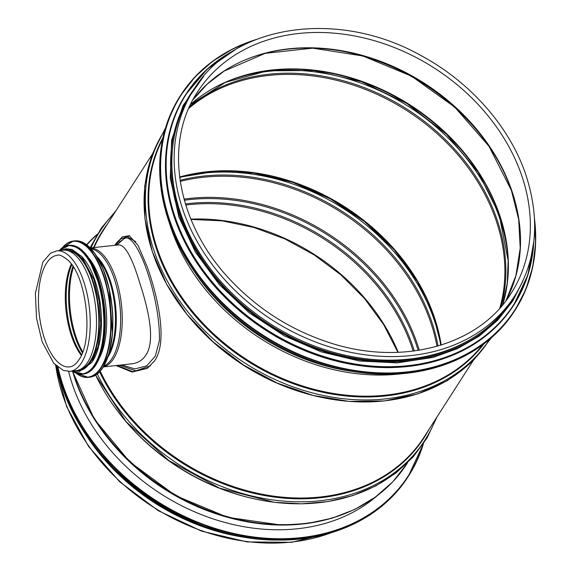 <?xml version="1.0" encoding="UTF-8"?>
<svg xmlns="http://www.w3.org/2000/svg" width="571" height="571" viewBox="0 0 571 571"><rect width="100%" height="100%" fill="white"/><g stroke="black" fill="none" stroke-linecap="round" stroke-linejoin="round"><path stroke-width="0.86" d="M129.603 235.816L120.652 239.028A67.292 29.15 -96.2 0 0 114.742 245.323L122.251 236.894L129.274 235.68L138.132 245.501L147.418 267.328C158.759 299.525 167.531 342.486 154.634 360.808L147.261 368.395L132.115 372.064L116.006 365.54M120.652 239.028L115.478 245.245M117.055 365.426L132.736 371.671L147.518 368.224M181.128 214.846A190.771 151.551 -147.3 0 1 191.549 93.087L193.84 89.526A190.771 151.551 -147.3 0 0 272.446 320.138A190.771 151.551 -147.3 0 0 514.864 295.714L512.572 299.283A190.771 151.551 -147.3 0 1 338.589 353.642A190.771 151.551 -147.3 0 1 181.128 214.846M187.98 520.152A190 150.944 -147.3 0 1 125.741 480.19M256.936 538.796A190.771 151.551 -147.3 0 1 80.047 425.174M377.588 495.428A188.009 149.359 -147.3 0 1 208.365 517.255A188.009 149.359 -147.3 0 1 73.138 386.567A188.009 149.359 -147.3 0 1 68.606 371.414M173.249 142.7A190 150.944 32.7 0 0 180.836 216.302A190 150.944 32.7 0 0 475.065 336.555M150.594 365.733L135.819 370.836L119.368 365.169M116.684 245.109L126.748 236.365L135.791 241.697M121.759 364.912L134.77 368.916L146.697 365.883L155.333 356.111L159.366 340.759C160.801 298.776 136.262 228.735 123.743 239.006L119.96 241.69L117.034 245.073M119.218 244.838L119.061 244.852C125.384 245.423 132.258 258.021 139.667 282.638C148.289 308.932 155.747 340.623 145.869 355.141C142.486 360.244 137.882 363.127 132.044 363.791L131.88 363.806M69.933 371.343L76.186 370.658A60.59 26.245 -96.2 0 0 87.727 362.171A60.59 26.245 -96.2 0 0 93.309 292.994A60.59 26.245 -96.2 0 0 63.031 250.198L56.786 250.876L50.505 253.21L42.825 262.103L35.381 293.33L36.53 318.183L42.161 341.822L53.71 363.192L63.295 370.422L69.933 371.343A60.59 26.245 -96.2 0 0 81.482 362.849A60.59 26.245 -96.2 0 0 87.063 293.68A60.59 26.245 -96.2 0 0 56.786 250.876M99.625 357.56A59.819 25.909 -96.2 0 0 88.748 257.928M92.566 361.272A59.819 25.909 -96.2 0 0 92.787 360.936A59.819 25.909 -96.2 0 0 100.617 306.706A59.819 25.909 -96.2 0 0 81.053 255.822M80.618 369.244A59.819 25.909 -96.2 0 0 90.175 361.222A59.819 25.909 -96.2 0 0 96.128 294.993A59.819 25.909 -96.2 0 0 67.671 250.619M317.604 396.531A190.771 151.551 -147.3 0 1 184.197 310.845M472.859 361.115L424.017 437.15A190.771 151.551 -147.3 0 1 260.333 493.872A190.771 151.551 -147.3 0 1 100.211 371.193M94.072 247.578A190.771 151.551 -147.3 0 1 102.994 230.962L151.836 154.919M350.201 371.136A190.079 151.001 -147.3 0 1 193.733 270.633M403.076 373.562A190.771 151.551 -147.3 0 1 169.537 223.561M482.716 344.734A190.771 151.551 -147.3 0 1 247.015 359.737A190.771 151.551 -147.3 0 1 162.628 139.146M483.923 343.835A191.121 151.829 -147.3 0 1 246.544 360.465A191.121 151.829 -147.3 0 1 162.942 137.675M489.768 339.16A193.134 153.428 -147.3 0 1 244.88 363.056A193.134 153.428 -147.3 0 1 164.769 130.416M489.654 339.331A193.134 153.428 -147.3 0 1 243.596 365.055A193.134 153.428 -147.3 0 1 164.662 130.588M521.302 174.391A186.324 148.017 -147.3 0 1 511.124 293.316C478.555 346.219 400.471 367.01 327.097 341.865C290.225 329.467 258.328 309.189 231.419 281.025C176.896 224.681 162.656 144.028 197.58 91.924A186.324 148.017 -147.3 0 1 367.51 38.828A186.324 148.017 -147.3 0 1 521.302 174.391M192.969 99.761A186.324 148.017 -147.3 0 1 363.077 55.594A186.324 148.017 -147.3 0 1 511.466 189.708A186.324 148.017 -147.3 0 1 505.913 300.767L515.906 275.636L520.224 248.214L518.689 219.435L511.352 190.243L488.876 146.133L454.652 107.027L411.463 76.136L362.821 55.965L312.701 48.164L265.208 53.346L224.189 71.04L207.18 84.151L192.962 99.775M242.968 60.854A186.845 148.431 -147.3 0 1 511.452 190.4M341.815 51.14A190 150.944 -147.3 0 1 488.234 145.191M190.621 104.372A190 150.944 -147.3 0 1 361.836 81.325A190 150.944 -147.3 0 1 499.161 213.633A190 150.944 -147.3 0 1 502.701 304.821M225.823 82.031A190.528 151.365 -147.3 0 1 499.154 214.332M232.825 79.355A192.541 152.964 -147.3 0 1 499.197 216.873A192.541 152.964 -147.3 0 1 507.897 256.029M189.508 106.748A190.528 151.365 -147.3 0 1 360.644 86.271A190.528 151.365 -147.3 0 1 496.592 218.315A190.528 151.365 -147.3 0 1 501.003 306.82M188.773 108.39A190 150.944 -147.3 0 1 359.594 87.263A190 150.944 -147.3 0 1 495.642 219.114A190 150.944 -147.3 0 1 499.811 308.169M225.859 516.819A187.088 148.631 -147.3 0 1 112.951 444.295M349.473 511.673A190.079 151.001 -147.3 0 1 72.581 371.321M407.451 462.953L406.916 463.788A190.771 151.551 -147.3 0 1 228.636 517.012A190.771 151.551 -147.3 0 1 72.938 371.55M252.189 498.369A190.771 151.551 -147.3 0 1 118.789 412.683M424.246 441.169A193.134 153.428 -147.3 0 1 258.435 499.704A193.134 153.428 -147.3 0 1 95.65 375.118M90.611 247.957A193.134 153.428 -147.3 0 1 99.247 232.426M435.83 418.764A193.134 153.428 -147.3 0 1 273.759 500.053A193.134 153.428 -147.3 0 1 97.327 373.941M91.003 247.914A193.134 153.428 -147.3 0 1 114.807 212.569M428.671 429.913A191.121 151.829 -147.3 0 1 265.515 495.714A191.121 151.829 -147.3 0 1 99.618 371.835M93.565 247.636A191.121 151.829 -147.3 0 1 107.648 223.718M330.83 532.864A190.771 151.551 -147.3 0 1 55.73 365.34M190.857 219.128A186.324 148.017 -147.3 0 1 398.237 352.328M185.753 205.053A186.324 148.017 -147.3 0 1 411.334 345.598A186.324 148.017 -147.3 0 1 413.161 351.115M185.411 203.947A186.845 148.431 -147.3 0 1 412.283 344.798A186.845 148.431 -147.3 0 1 414.31 350.965M184.319 200.235A189.479 150.53 -147.3 0 1 415.702 342.9A189.479 150.53 -147.3 0 1 418.143 350.416M184.012 199.129A190 150.944 -147.3 0 1 416.644 342.108A190 150.944 -147.3 0 1 419.271 350.237M180.215 181.4A190 150.944 -147.3 0 1 430.227 320.952A190 150.944 -147.3 0 1 436.979 346.319M180.051 180.322A190.528 151.365 -147.3 0 1 431.184 320.153A190.528 151.365 -147.3 0 1 438.028 346.019M179.658 177.488A192.541 152.964 -147.3 0 1 433.782 318.711A192.541 152.964 -147.3 0 1 440.762 345.198M179.615 177.131A190.528 151.365 -147.3 0 1 433.746 316.17M179.601 177.024A190 150.944 -147.3 0 1 433.753 315.47A190 150.944 -147.3 0 1 441.212 345.055M422.975 444.374A198.437 157.639 -147.3 0 1 247.885 536.148A198.437 157.639 -147.3 0 1 63.795 387.581A198.437 157.639 -147.3 0 1 58.014 367.346M86.885 244.866A198.437 157.639 -147.3 0 1 96.863 234.909M423.454 443.66A198.744 157.881 -147.3 0 1 408.715 475.736A198.744 157.881 -147.3 0 1 227.458 532.365A198.744 157.881 -147.3 0 1 63.424 387.773A198.744 157.881 -147.3 0 1 57.507 366.939M86.664 244.702A198.744 157.881 -147.3 0 1 97.313 234.181L86.664 244.702M423.461 443.646L408.158 476.607A198.744 157.881 -147.3 0 1 226.901 533.235A198.744 157.881 -147.3 0 1 62.86 388.637A198.744 157.881 -147.3 0 1 56.593 366.154M247.057 537.461A194.911 154.841 -147.3 0 1 85.372 433.603M514.628 310.838C489.697 350.259 441.683 374.212 387.481 374.298C348.16 374.291 310.003 363.848 272.995 342.964C224.482 315.456 185.775 270.654 169.323 222.94C153.556 175.711 157.182 133.407 180.186 96.028A198.744 157.881 32.7 0 0 169.337 222.868A198.744 157.881 32.7 0 0 333.371 367.467A198.744 157.881 32.7 0 0 514.628 310.838L515.185 309.967A198.744 157.881 32.7 0 0 534.485 218.65M255.758 39.635A198.744 157.881 32.7 0 0 180.75 95.157A198.744 157.881 32.7 0 0 169.894 222.005A198.744 157.881 32.7 0 0 333.928 366.596A198.744 157.881 32.7 0 0 515.185 309.967L525.877 289.361L532.736 266.893L535.619 243.046L534.463 218.322M253.859 40.398A198.451 157.653 32.7 0 0 170.251 221.819A198.451 157.653 32.7 0 0 387.402 372.984A198.451 157.653 32.7 0 0 534.577 220.691M185.732 94.486A194.911 154.841 32.7 0 0 185.575 94.729A194.911 154.841 32.7 0 0 174.933 219.128A194.911 154.841 32.7 0 0 335.805 360.936A194.911 154.841 32.7 0 0 513.565 305.392A194.911 154.841 32.7 0 0 513.722 305.157M234.938 49.92A194.911 154.841 32.7 0 0 185.889 94.244A194.911 154.841 32.7 0 0 175.24 218.643A194.911 154.841 32.7 0 0 336.119 360.451A194.911 154.841 32.7 0 0 513.879 304.914A194.911 154.841 32.7 0 0 533.792 241.861M232.44 51.461A194.632 154.62 32.7 0 0 175.59 218.465A194.632 154.62 32.7 0 0 373.42 366.182A194.632 154.62 32.7 0 0 533.421 244.781M195.532 86.963A191.078 151.793 32.7 0 0 179.872 216.402A191.078 151.793 32.7 0 0 343.007 356.732A191.078 151.793 32.7 0 0 516.491 293.109M73.473 267.157A59.056 25.581 -96.2 0 0 82.716 351.843M103.387 366.853A59.819 25.909 -96.2 0 0 113.593 358.667A59.819 25.909 -96.2 0 0 119.396 291.695A59.819 25.909 -96.2 0 0 90.418 248.042M103.929 365.932A59.384 25.724 -96.2 0 0 112.052 358.445A59.384 25.724 -96.2 0 0 118.268 294.279A59.384 25.724 -96.2 0 0 91.146 248.82M107.905 357.032A57.129 24.746 -96.2 0 0 108.005 356.889A57.129 24.746 -96.2 0 0 115.499 305.271A57.129 24.746 -96.2 0 0 96.949 256.657M108.954 353.742A56.907 24.646 -96.2 0 0 98.683 259.641M57.264 255.301A56.144 24.317 -96.2 0 0 39.185 313.75A56.144 24.317 -96.2 0 0 69.455 366.917C72.781 366.632 75.943 364.241 78.948 359.751C93.437 340.459 87.235 277.634 68.242 260.412C62.746 255.936 59.091 254.231 57.264 255.301M71.332 264.023A56.144 24.317 -96.2 0 0 81.303 355.362M71.81 264.68A56.472 24.46 -96.2 0 0 81.632 354.62M72.931 266.314A58.727 25.438 -96.2 0 0 82.374 352.778M103.115 367.117A68.256 29.564 -96.2 0 0 111.98 305.799A68.256 29.564 -96.2 0 0 90.097 247.843M102.816 367.588A68.556 29.692 -96.2 0 0 109.132 289.319A68.556 29.692 -96.2 0 0 74.872 240.883L85.008 243.56L94.772 253.346L103.165 269.162L109.304 289.297L112.494 333.564L109.197 352.899L102.987 367.488C99.19 373.355 94.779 376.589 89.754 377.195A68.556 29.692 -96.2 0 0 102.816 367.588M76.036 373.148A68.556 29.692 -96.2 0 0 88.234 377.36A68.556 29.692 -96.2 0 0 101.295 367.753A68.556 29.692 -96.2 0 0 107.612 289.483A68.556 29.692 -96.2 0 0 73.352 241.055A68.556 29.692 -96.2 0 0 62.353 247.793M76.15 373.191A68.27 29.571 -96.2 0 0 100.931 367.538A68.27 29.571 -96.2 0 0 103.922 277.328A68.27 29.571 -96.2 0 0 62.453 247.728M96.056 364.505A64.423 27.9 -96.2 0 0 104.422 306.627A64.423 27.9 -96.2 0 0 83.759 251.918M95.764 364.962A64.73 28.036 -96.2 0 0 101.731 291.067A64.73 28.036 -96.2 0 0 69.384 245.337L78.955 247.864L88.177 257.107L101.902 291.039L104.914 332.836L101.795 351.086L95.935 364.862C92.352 370.401 88.184 373.455 83.437 374.026A64.73 28.036 -96.2 0 0 95.764 364.962M72.331 371.079A64.73 28.036 -96.2 0 0 82.588 374.119A64.73 28.036 -96.2 0 0 94.914 365.055A64.73 28.036 -96.2 0 0 100.881 291.16A64.73 28.036 -96.2 0 0 68.534 245.43A64.73 28.036 -96.2 0 0 59.177 250.619M72.403 371.071A64.452 27.915 -96.2 0 0 94.558 364.848A64.452 27.915 -96.2 0 0 97.777 280.918A64.452 27.915 -96.2 0 0 59.248 250.612M76.236 370.65A60.897 26.373 -96.2 0 0 90.496 362.135A60.897 26.373 -96.2 0 0 95.436 289.725A60.897 26.373 -96.2 0 0 63.081 250.191M491.581 337.589L472.345 361.614L447.407 380.636L417.765 393.904L384.604 400.913L349.224 401.42L312.987 395.41L277.32 383.127L243.596 365.055L213.14 341.908L187.138 314.571L166.604 284.122L152.343 251.732L144.927 218.657L144.663 186.189L151.593 155.597L165.44 128.111M514.864 295.714C537.054 259.619 540.566 218.857 525.391 173.441C509.004 125.856 469.562 81.439 420.613 55.358C337.775 8.851 233.239 24.36 193.84 89.526M502.651 304.885L507.226 283.33L508.154 260.719L499.054 214.168L478.134 172.171L446.679 134.399L406.909 103.515L361.636 81.724L314.057 70.554L267.556 70.783L225.409 82.36L190.586 104.443M406.916 463.788L392.769 481.824L375.325 497.12L354.984 509.318L332.222 518.161L307.555 523.457L281.524 525.092L227.743 517.355L175.64 495.664L129.831 461.96L94.393 419.235L72.496 371.264M116.041 210.642L101.353 228.015L90.111 247.728M95.621 375.133L126.034 421.591L168.623 460.426L219.578 488.155L274.323 502.302L301.588 503.822L327.968 501.566L352.864 495.578L375.718 485.971L395.996 472.966L413.24 456.85L427.037 438L437.072 416.837M190.978 219.421L222.219 220.87L253.874 227.451L284.9 238.942L314.3 254.98L341.115 275.051L364.469 298.483L383.612 324.535L397.923 352.343M332.836 532.251L291.76 542.3L247.057 541.915L201.577 531.13L158.21 510.652L119.71 481.796L88.534 446.372L66.664 406.652L55.523 365.14M441.019 345.112L433.639 316.006L417.444 281.56L394.026 249.563L364.476 221.519L330.188 198.772L292.78 182.37L253.995 173.084L215.681 171.343L179.622 177.217M408.158 476.607C382.684 516.933 333.021 541.015 277.37 540.059C187.773 540.773 90.054 471.839 62.846 388.708L56.558 366.118M82.552 429.256L114.357 469.455L155.305 502.516L202.405 526.012L252.189 538.21M180.186 96.028L195.032 76.871L212.612 61.283L233.104 48.742L256.065 39.513M235.145 49.798L207.294 69.07L185.575 94.729C163.013 131.387 159.459 172.877 174.919 219.2C193.084 268.341 226.98 307.576 276.592 336.911C312.887 357.389 350.308 367.631 388.872 367.638C444.788 366.182 486.356 345.434 513.565 305.392L527.868 274.972L533.814 241.626M203.754 76.186L183.013 105.664L171.628 140.288L170.237 178.116L178.901 217.051L195.418 252.104L219.307 284.586L249.441 312.965L284.379 335.898L321.259 351.879L359.445 361.015L397.259 362.892L433.011 357.425L457.464 348.645L479.255 336.105L497.826 320.095L512.722 301.031L522.865 281.153M103.344 366.925L131.93 363.798M119.054 244.852L90.361 247.985M74.872 240.883L73.352 241.055L62.146 247.935M89.754 377.195L88.234 377.36L75.807 373.056M69.384 245.337L59.091 250.626M83.437 374.026L72.239 371.086M74.494 370.843L79.69 371.357L91.831 362.478L98.298 345.926L100.774 323.736L99.154 301.01L93.979 279.526L81.667 256.5L72.117 249.491L66.193 248.77L61.34 250.383"/></g></svg>

